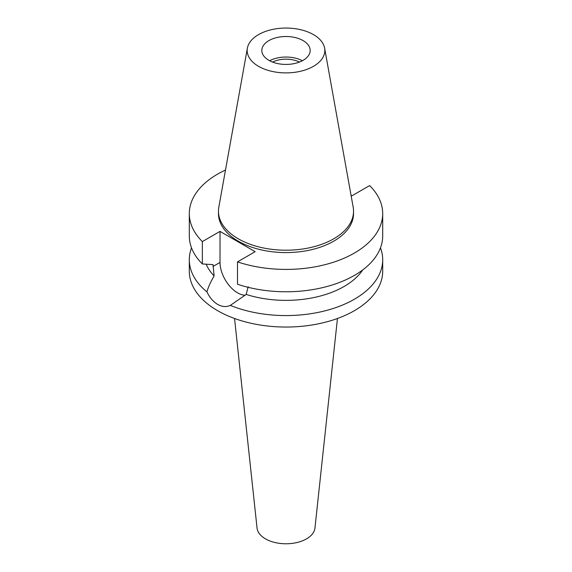 <?xml version="1.0" encoding="UTF-8"?>
<svg xmlns="http://www.w3.org/2000/svg" width="572" height="572" viewBox="0 0 572 572"><rect width="100%" height="100%" fill="white"/><g stroke="black" fill="none" stroke-linecap="round" stroke-linejoin="round"><path stroke-width="0.86" d="M268.904 40.598A24.174 13.957 0 0 0 261.826 50.472A24.174 13.957 0 0 0 276.748 63.363A24.174 13.957 0 0 0 303.096 60.339A24.174 13.957 0 0 0 310.174 50.472A24.174 13.957 0 0 0 295.252 37.573A24.174 13.957 0 0 0 268.904 40.598M269.619 60.732A24.174 13.957 180 0 1 302.381 60.732M299.449 62.062A20.499 11.833 0 0 0 272.551 62.062M234.549 318.49L257.05 528.063A29.008 16.745 0 0 0 275.733 542.692A29.008 16.745 0 0 0 306.513 538.867A29.008 16.745 0 0 0 314.95 528.063L337.451 318.49M351.036 195.231L351.98 195.781L369.648 185.578A96.697 55.827 180 0 1 382.697 213.585L382.697 235.95A96.697 55.827 0 0 1 354.375 275.425A96.697 55.827 0 0 1 237.494 284.241L237.494 261.883L255.162 251.68L220.02 231.388L202.352 241.591A96.697 55.827 180 0 1 189.303 213.585L189.303 235.95A96.697 55.827 0 0 0 202.352 263.949L213.027 264.622L214.1 275.911C210.582 282.003 208.194 287.33 206.935 291.892A96.697 55.827 180 0 1 189.303 259.752L189.303 271.221A96.697 55.827 0 0 0 248.999 322.794A96.697 55.827 0 0 0 354.375 310.696A96.697 55.827 0 0 0 382.697 271.221L382.697 259.752A96.697 55.827 180 0 1 354.375 299.227A96.697 55.827 180 0 1 230.337 305.398L246.174 294.423L248.177 286.744M189.303 259.752A96.697 55.827 180 0 1 191.527 247.848M206.935 291.892C209.702 297.604 213.263 301.766 217.625 304.383C222.079 306.857 226.312 307.193 230.337 305.398M245.188 295.245A24.853 14.35 60 0 1 237.587 292.85A24.853 14.35 60 0 1 220.02 262.419L220.02 231.388M206.17 264.207A82.189 47.455 0 0 0 214.1 275.911M380.473 247.848A96.697 55.827 180 0 1 382.697 259.752M246.174 294.423A82.189 47.455 0 0 0 344.115 286.472A82.189 47.455 0 0 0 362.734 269.92M382.697 213.585A96.697 55.827 180 0 1 354.375 253.06A96.697 55.827 180 0 1 237.494 261.883M189.303 213.585A96.697 55.827 180 0 1 217.625 174.11A96.697 55.827 180 0 1 225.49 170.041M218.461 211.218L218.461 213.585A67.539 38.996 0 0 0 260.153 249.614A67.539 38.996 0 0 0 333.762 241.155A67.539 38.996 0 0 0 353.539 213.585L353.539 211.218A67.539 38.996 180 0 1 333.762 238.789A67.539 38.996 180 0 1 260.153 247.24A67.539 38.996 180 0 1 218.461 211.218A67.539 38.996 180 0 1 218.819 207.193L247.376 48.155A38.832 22.422 180 0 1 258.544 34.613A38.832 22.422 180 0 1 298.992 29.344A38.832 22.422 180 0 1 324.624 48.155A38.832 22.422 180 0 1 313.456 66.323A38.832 22.422 180 0 1 269.305 70.713A38.832 22.422 180 0 1 247.376 48.155M202.352 241.591L202.352 263.949M324.624 48.155L353.181 207.193A67.539 38.996 180 0 1 353.539 211.218M213.027 266.452L220.02 262.419"/></g></svg>
